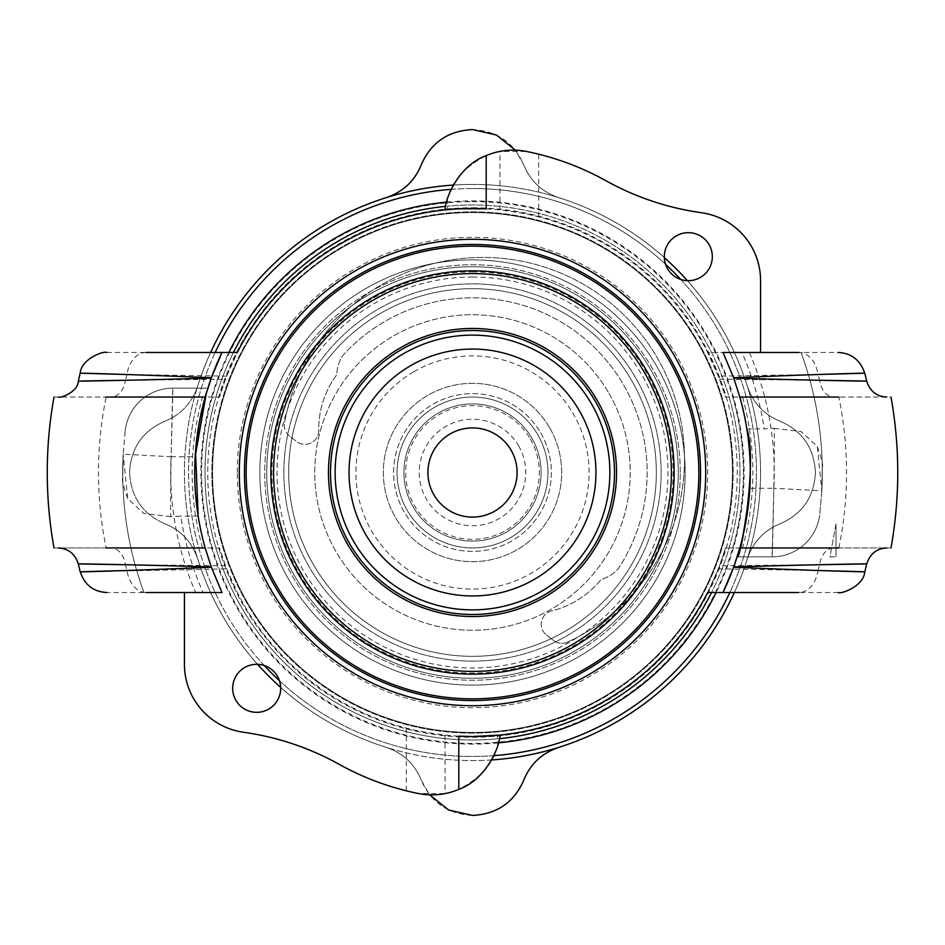 <?xml version="1.0" encoding="UTF-8"?>
<svg xmlns="http://www.w3.org/2000/svg" width="945" height="945" viewBox="0 0 945 945"><rect width="100%" height="100%" fill="white"/><g stroke="black" fill="none" stroke-linecap="round" stroke-linejoin="round"><path stroke-width="0.71" stroke-dasharray="4.72 3.54" d="M712.329 256.674A24.003 24.003 0 0 0 676.325 235.884A24.003 24.003 0 0 0 676.325 277.464A24.003 24.003 0 0 0 712.329 256.674M280.689 688.326A24.003 24.003 0 0 0 244.672 667.536A24.003 24.003 0 0 0 244.672 709.116A24.003 24.003 0 0 0 280.689 688.326M680.258 472.5A207.758 207.758 0 0 0 472.5 264.742A207.758 207.758 0 0 0 264.742 472.5A207.758 207.758 0 0 0 472.5 680.258A207.758 207.758 0 0 0 680.258 472.5A207.758 207.758 0 0 0 472.5 264.742A207.758 207.758 0 0 0 264.742 472.5A207.758 207.758 0 0 0 472.5 680.258A207.758 207.758 0 0 0 680.258 472.5M237.301 472.5A235.199 235.199 0 0 1 590.093 268.817A235.199 235.199 0 0 1 590.093 676.183A235.199 235.199 0 0 1 237.301 472.5M472.5 733.143A260.643 260.643 0 0 1 211.857 472.5A260.643 260.643 0 0 1 472.5 211.857A260.643 260.643 0 0 1 733.143 472.5A260.643 260.643 0 0 1 472.5 733.143A260.643 260.643 0 0 1 211.857 472.5A260.643 260.643 0 0 1 472.5 211.857A260.643 260.643 0 0 1 733.143 472.5A260.643 260.643 0 0 1 472.5 733.143A260.643 260.643 0 0 1 211.857 472.5A260.643 260.643 0 0 1 472.5 211.857A260.643 260.643 0 0 1 733.143 472.5A260.643 260.643 0 0 1 472.5 733.143A260.643 260.643 0 0 1 211.857 472.5A260.643 260.643 0 0 1 472.5 211.857A260.643 260.643 0 0 1 733.143 472.5A260.643 260.643 0 0 1 472.5 733.143A260.643 260.643 0 0 1 211.857 472.5A260.643 260.643 0 0 1 472.5 211.857A260.643 260.643 0 0 1 733.143 472.5A260.643 260.643 0 0 1 472.5 733.143M472.5 239.298A233.202 233.202 0 0 1 705.702 472.5A233.202 233.202 0 0 1 472.5 705.702A233.202 233.202 0 0 1 239.298 472.5A233.202 233.202 0 0 1 472.5 239.298M212.282 397.054A270.931 270.931 0 0 0 212.282 547.946L219.488 547.946A264.021 264.021 0 0 0 725.512 547.946L732.718 547.946A270.931 270.931 0 0 0 732.718 397.054L725.512 397.054A264.021 264.021 0 0 0 219.488 397.054L106.159 397.054A374.019 374.019 0 0 0 106.159 547.946L53.995 547.946M891.005 547.946L732.718 547.946M732.718 397.054L891.005 397.054M739.841 397.054L833.986 397.054L725.512 397.054L719.499 379.217A264.021 264.021 0 0 0 718.306 376.134L707.663 352.473L838.156 352.473M886.717 397.054L833.986 397.054A20.577 14.636 90 0 1 819.598 380.292L854.044 380.918M90.956 380.918L125.401 380.292A20.577 14.636 90 0 1 111.014 397.054L219.488 397.054L225.501 379.217A264.021 264.021 0 0 1 226.694 376.134L237.337 352.473L146.085 352.473A27.44 19.479 -90 0 0 126.996 374.492L80.254 373.169M445.06 209.908A264.021 264.021 0 0 1 447.422 209.672C454.592 208.621 467.527 208.349 486.214 208.833A264.021 264.021 0 0 1 499.94 209.908C518.616 212.341 531.551 214.68 538.733 216.925A264.021 264.021 0 0 1 707.663 352.473L760.571 352.473L760.571 280.665A68.583 68.583 0 0 0 701.462 212.731A274.357 274.357 0 0 1 605.946 180.731A274.357 274.357 0 0 0 538.733 154.212L526.613 151.483L499.94 151.401A68.583 68.583 0 0 0 486.214 155.618C464.786 166.816 451.852 181.251 447.422 198.911A68.583 68.583 0 0 0 445.06 209.908M53.995 397.054L106.159 397.054M172.911 388.135A48.018 48.018 0 0 0 125.295 429.94A48.018 48.018 0 0 1 172.911 388.135L207.841 388.135L206.341 392.966L207.841 388.135L172.911 388.135A48.018 48.018 0 0 0 125.248 430.365L123.181 454.214L171.128 456.73L172.911 388.135C172.651 384.272 170.135 486.876 170.714 516.667L180.814 516.124A294.935 294.935 0 0 0 203.104 592.527L195.603 592.527A301.786 301.786 0 0 1 171.128 456.73L195.166 456.73A277.783 277.783 0 0 1 205.159 397.054L58.283 397.054M772.089 556.865A48.018 48.018 0 0 0 819.705 515.025A48.018 48.018 0 0 1 772.089 556.865L737.159 556.865L772.089 556.865A48.018 48.018 0 0 0 819.752 514.635L821.819 490.786L773.872 488.27L772.089 556.865C772.348 560.787 774.876 458.077 774.286 428.321L764.186 428.876A294.935 294.935 0 0 0 741.896 352.473L749.397 352.473A301.786 301.786 0 0 1 773.872 488.27L749.834 488.27A277.783 277.783 0 0 1 739.841 547.946L886.788 547.946M749.397 352.473L760.571 352.473M206.79 391.513A277.783 277.783 0 0 1 208.644 385.631M195.603 592.527L184.429 592.527L184.429 664.335A68.583 68.583 0 0 0 243.538 732.269A274.357 274.357 0 0 1 339.054 764.269A274.357 274.357 0 0 0 406.267 790.788L418.387 793.516L445.06 793.599A68.583 68.583 0 0 0 458.786 789.382C480.214 778.184 493.148 763.749 497.578 746.089A68.583 68.583 0 0 0 499.94 735.092A264.021 264.021 0 0 1 497.578 735.328C490.408 736.379 477.473 736.651 458.786 736.167A264.021 264.021 0 0 1 445.06 735.092C426.384 732.659 413.449 730.32 406.267 728.075A264.021 264.021 0 0 1 237.337 592.527L226.694 568.866A264.021 264.021 0 0 1 225.501 565.783L219.488 547.946L111.014 547.946A20.577 14.636 90 0 1 125.401 564.708L114.475 564.496M834.281 564.425L819.598 564.708A20.577 14.636 -90 0 1 833.986 547.946L725.512 547.946L719.499 565.783A264.021 264.021 0 0 1 718.306 568.866L707.663 592.527L798.915 592.527A27.44 19.479 -90 0 0 818.004 570.508L864.746 571.831M212.282 547.946L106.159 547.946M719.499 379.217L819.598 380.292A359.135 359.135 0 0 0 818.004 374.492L718.306 376.134M864.746 373.169L818.004 374.492A27.44 19.479 90 0 0 798.915 352.473M866.73 563.881L861.427 563.964M718.306 568.866L818.004 570.508A359.135 359.135 0 0 0 819.598 564.708L719.499 565.783M226.694 376.134L126.996 374.492A359.135 359.135 0 0 0 125.401 380.292L225.501 379.217M205.159 547.946L58.212 547.946M86.727 564.011L78.281 563.881M225.501 565.783L125.401 564.708A359.135 359.135 0 0 0 126.996 570.508A27.44 19.479 -90 0 0 146.085 592.527L106.844 592.527M106.844 352.473L146.085 352.473M203.104 592.527L221.992 592.527A277.783 277.783 0 0 1 198.166 516.124L180.814 516.124M80.266 571.831L226.694 568.866M184.429 592.527L146.085 592.527M741.896 352.473L723.008 352.473A277.783 277.783 0 0 1 746.833 428.876L764.186 428.876M838.156 592.527L798.915 592.527M821.819 490.786A349.804 349.804 0 0 0 801.065 352.473A349.804 349.804 0 0 1 821.819 490.774L822.256 466.948L821.807 491.164L819.752 514.635A48.018 48.018 0 0 1 819.705 515.025A48.018 48.018 0 0 0 819.752 514.635M774.286 428.345L801.136 431.534L817.307 446.442L821.819 490.774M123.181 454.214A349.804 349.804 0 0 0 143.935 592.527A349.804 349.804 0 0 1 123.181 454.226L122.744 478.052L123.193 453.836L125.248 430.365A48.018 48.018 0 0 1 125.295 429.94A48.018 48.018 0 0 0 125.248 430.365M170.714 516.655L143.864 513.466L127.693 498.558L123.181 454.226M406.267 728.075L406.267 790.788M497.578 746.089L497.578 735.328M538.733 216.925L538.733 154.212M447.422 198.911L447.422 209.672M836.018 524.062L836.018 556.865L836.018 524.062L829.887 556.865L836.018 556.865L829.887 556.865L836.018 524.062M747.4 558.601C753.177 541.863 764.092 530.251 780.168 523.754C764.092 530.251 753.177 541.863 747.4 558.601A288.071 288.071 0 0 1 558.601 747.4A288.071 288.071 0 0 0 747.4 558.601M386.399 197.599A288.071 288.071 0 0 0 197.599 386.399A288.071 288.071 0 0 1 386.399 197.599C403.137 191.823 414.749 180.908 421.246 164.832C430.932 142.624 448.024 130.859 472.5 129.559C496.976 130.859 514.068 142.624 523.754 164.832C530.251 180.908 541.863 191.823 558.601 197.599A288.071 288.071 0 0 1 747.4 386.399C753.177 403.137 764.092 414.749 780.168 421.246C802.376 430.932 814.141 448.024 815.441 472.5C814.141 448.024 802.376 430.932 780.168 421.246C764.092 414.749 753.177 403.137 747.4 386.399A288.071 288.071 0 0 0 558.601 197.599C541.863 191.823 530.251 180.908 523.754 164.832L515.368 150.172M780.168 523.754C802.376 514.068 814.141 496.976 815.441 472.5C814.141 496.976 802.376 514.068 780.168 523.754M558.601 747.4C541.863 753.177 530.251 764.092 523.754 780.168C514.068 802.376 496.976 814.141 472.5 815.441C448.024 814.141 430.932 802.376 421.246 780.168L429.632 794.828M386.399 747.4C403.137 753.177 414.749 764.092 421.246 780.168C414.749 764.092 403.137 753.177 386.399 747.4A288.071 288.071 0 0 1 197.599 558.601A288.071 288.071 0 0 0 386.399 747.4M164.832 523.754C180.908 530.251 191.823 541.863 197.599 558.601C191.823 541.863 180.908 530.251 164.832 523.754C142.624 514.068 130.859 496.976 129.559 472.5C130.859 496.976 142.624 514.068 164.832 523.754M164.832 421.246C142.624 430.932 130.859 448.024 129.559 472.5C130.859 448.024 142.624 430.932 164.832 421.246C180.908 414.749 191.823 403.137 197.599 386.399C191.823 403.137 180.908 414.749 164.832 421.246M472.5 661.122A188.622 188.622 0 0 1 283.878 472.5A188.622 188.622 0 0 1 472.5 283.878A188.622 188.622 0 0 1 661.122 472.5A188.622 188.622 0 0 1 472.5 661.122A188.622 188.622 0 0 1 283.878 472.5A188.622 188.622 0 0 1 472.5 283.878A188.622 188.622 0 0 1 661.122 472.5A188.622 188.622 0 0 1 472.5 661.122M472.5 271.888A200.612 200.612 0 0 1 673.112 472.5A200.612 200.612 0 0 1 472.5 673.112A200.612 200.612 0 0 1 271.888 472.5A200.612 200.612 0 0 1 472.5 271.888M472.5 244.448A228.052 228.052 0 0 1 700.552 472.5A228.052 228.052 0 0 1 472.5 700.552A228.052 228.052 0 0 1 244.448 472.5A228.052 228.052 0 0 1 472.5 244.448M472.5 266.738A205.762 205.762 0 0 1 678.262 472.5A205.762 205.762 0 0 1 472.5 678.262A205.762 205.762 0 0 1 266.738 472.5A205.762 205.762 0 0 1 472.5 266.738A205.762 205.762 0 0 1 678.262 472.5A205.762 205.762 0 0 1 472.5 678.262A205.762 205.762 0 0 1 266.738 472.5A205.762 205.762 0 0 1 472.5 266.738M472.5 212.554A259.946 259.946 0 0 1 732.446 472.5A259.946 259.946 0 0 1 472.5 732.446A259.946 259.946 0 0 1 212.554 472.5A259.946 259.946 0 0 1 472.5 212.554A259.946 259.946 0 0 1 732.446 472.5A259.946 259.946 0 0 1 472.5 732.446A259.946 259.946 0 0 1 212.554 472.5A259.946 259.946 0 0 1 472.5 212.554M472.5 201.58A270.92 270.92 0 0 1 743.42 472.5A270.92 270.92 0 0 1 472.5 743.42A270.92 270.92 0 0 1 201.58 472.5A270.92 270.92 0 0 1 472.5 201.58M472.5 277.027A195.473 195.473 0 0 1 667.973 472.5A195.473 195.473 0 0 1 472.5 667.973A195.473 195.473 0 0 1 277.027 472.5A195.473 195.473 0 0 1 472.5 277.027M453.328 185.066A288.071 288.071 0 0 1 664.335 257.595M687.405 280.665A288.071 288.071 0 0 1 734.371 592.527M491.672 759.934A288.071 288.071 0 0 1 280.665 687.405M257.595 664.335A288.071 288.071 0 0 1 210.629 352.473M493.881 755.646A283.961 283.961 0 0 1 279.46 680.743M264.257 665.54A283.961 283.961 0 0 1 215.165 352.473M451.119 189.354A283.961 283.961 0 0 1 665.54 264.257M680.743 279.46A283.961 283.961 0 0 1 729.835 592.527M472.5 184.429A288.071 288.071 0 0 1 760.571 472.5A288.071 288.071 0 0 1 472.5 760.571A288.071 288.071 0 0 1 184.429 472.5A288.071 288.071 0 0 1 472.5 184.429M472.5 188.539A283.961 283.961 0 0 1 756.461 472.5A283.961 283.961 0 0 1 472.5 756.461A283.961 283.961 0 0 1 188.539 472.5A283.961 283.961 0 0 1 472.5 188.539M472.5 207.746A264.754 264.754 0 0 1 737.254 472.5A264.754 264.754 0 0 1 472.5 737.254A264.754 264.754 0 0 1 207.746 472.5A264.754 264.754 0 0 1 472.5 207.746M445.615 206.353A267.494 267.494 0 0 1 739.994 472.5A267.494 267.494 0 0 1 472.5 739.994A267.494 267.494 0 0 1 205.006 472.5A267.494 267.494 0 0 1 472.5 205.006A267.494 267.494 0 0 1 711.55 592.527M499.385 738.647A267.494 267.494 0 0 1 233.45 352.473M498.464 742.864A271.617 271.617 0 0 1 228.855 352.473M446.536 202.135A271.617 271.617 0 0 1 716.145 592.527M365.774 534.551A123.464 123.464 0 0 1 410.449 365.774A123.464 123.464 0 0 1 579.226 410.449A123.464 123.464 0 0 1 534.551 579.226A123.464 123.464 0 0 1 365.774 534.551M433.956 494.908A44.58 44.58 0 0 1 450.092 433.956A44.58 44.58 0 0 1 511.044 450.092A44.58 44.58 0 0 1 494.908 511.044A44.58 44.58 0 0 1 433.956 494.908M537.729 434.582A75.446 75.446 0 0 0 434.582 407.271A75.446 75.446 0 0 0 407.271 510.418A75.446 75.446 0 0 0 510.418 537.729A75.446 75.446 0 0 0 537.729 434.582A75.446 75.446 0 0 1 510.418 537.729A75.446 75.446 0 0 1 407.271 510.418A75.446 75.446 0 0 1 434.582 407.271A75.446 75.446 0 0 1 537.729 434.582A75.446 75.446 0 0 1 510.418 537.729A75.446 75.446 0 0 1 407.271 510.418A75.446 75.446 0 0 1 434.582 407.271A75.446 75.446 0 0 1 537.729 434.582A75.446 75.446 0 0 1 510.418 537.729A75.446 75.446 0 0 1 407.271 510.418A75.446 75.446 0 0 1 434.582 407.271A75.446 75.446 0 0 1 537.729 434.582A75.446 75.446 0 0 1 510.418 537.729A75.446 75.446 0 0 1 407.271 510.418A75.446 75.446 0 0 1 434.582 407.271A75.446 75.446 0 0 1 537.729 434.582M597.016 400.101A144.042 144.042 0 0 1 544.899 597.016A144.042 144.042 0 0 1 347.984 544.899A144.042 144.042 0 0 1 400.101 347.984A144.042 144.042 0 0 1 597.016 400.101A144.042 144.042 0 0 1 544.899 597.016A144.042 144.042 0 0 1 347.984 544.899A144.042 144.042 0 0 1 400.101 347.984A144.042 144.042 0 0 1 597.016 400.101M372.519 300.545A198.911 198.911 0 0 1 660.968 536.098A198.911 198.911 0 0 1 408.901 660.968A198.911 198.911 0 0 1 284.032 408.901A198.911 198.911 0 0 1 536.098 284.032M572.481 644.455A198.911 198.911 0 0 1 408.901 660.968M300.545 572.481A198.911 198.911 0 0 1 372.519 300.545A198.911 198.911 0 0 1 644.455 372.519A198.911 198.911 0 0 1 572.481 644.455A198.911 198.911 0 0 1 300.545 572.481M668.174 358.734A226.339 226.339 0 0 1 586.266 668.174A226.339 226.339 0 0 1 276.826 586.266A226.339 226.339 0 0 1 358.734 276.826A226.339 226.339 0 0 1 668.174 358.734M631.414 380.103A183.814 183.814 0 0 1 564.897 631.414A183.814 183.814 0 0 1 313.586 564.897A183.814 183.814 0 0 1 380.103 313.586A183.814 183.814 0 0 1 631.414 380.103A183.814 183.814 0 0 1 564.897 631.414A183.814 183.814 0 0 1 313.586 564.897A183.814 183.814 0 0 1 380.103 313.586A183.814 183.814 0 0 1 631.414 380.103A183.814 183.814 0 0 1 564.897 631.414A183.814 183.814 0 0 1 313.586 564.897A183.814 183.814 0 0 1 380.103 313.586A183.814 183.814 0 0 1 631.414 380.103A183.814 183.814 0 0 1 564.897 631.414A183.814 183.814 0 0 1 313.586 564.897A183.814 183.814 0 0 1 380.103 313.586A183.814 183.814 0 0 1 631.414 380.103M608.875 393.203A157.756 157.756 0 0 1 551.797 608.875A157.756 157.756 0 0 1 336.125 551.797A157.756 157.756 0 0 1 393.203 336.125A157.756 157.756 0 0 1 608.875 393.203A157.756 157.756 0 0 1 551.797 608.875A157.756 157.756 0 0 1 336.125 551.797A157.756 157.756 0 0 1 393.203 336.125A157.756 157.756 0 0 1 608.875 393.203M549.588 427.683A89.161 89.161 0 0 1 517.317 549.588A89.161 89.161 0 0 1 395.412 517.317A89.161 89.161 0 0 1 427.683 395.412A89.161 89.161 0 0 1 549.588 427.683A89.161 89.161 0 0 1 517.317 549.588A89.161 89.161 0 0 1 395.412 517.317A89.161 89.161 0 0 1 427.683 395.412A89.161 89.161 0 0 1 549.588 427.683M531.799 438.019A68.583 68.583 0 0 1 506.981 531.799A68.583 68.583 0 0 1 413.201 506.981A68.583 68.583 0 0 1 438.019 413.201A68.583 68.583 0 0 1 531.799 438.019A68.583 68.583 0 0 1 506.981 531.799A68.583 68.583 0 0 1 413.201 506.981A68.583 68.583 0 0 1 438.019 413.201A68.583 68.583 0 0 1 531.799 438.019A68.583 68.583 0 0 1 506.981 531.799A68.583 68.583 0 0 1 413.201 506.981A68.583 68.583 0 0 1 438.019 413.201A68.583 68.583 0 0 1 531.799 438.019A68.583 68.583 0 0 1 506.981 531.799A68.583 68.583 0 0 1 413.201 506.981A68.583 68.583 0 0 1 438.019 413.201A68.583 68.583 0 0 1 531.799 438.019A68.583 68.583 0 0 1 506.981 531.799A68.583 68.583 0 0 1 413.201 506.981A68.583 68.583 0 0 1 438.019 413.201A68.583 68.583 0 0 1 531.799 438.019A68.583 68.583 0 0 1 506.981 531.799A68.583 68.583 0 0 1 413.201 506.981A68.583 68.583 0 0 1 438.019 413.201A68.583 68.583 0 0 1 531.799 438.019A68.583 68.583 0 0 1 506.981 531.799A68.583 68.583 0 0 1 413.201 506.981A68.583 68.583 0 0 1 438.019 413.201A68.583 68.583 0 0 1 531.799 438.019A68.583 68.583 0 0 1 506.981 531.799A68.583 68.583 0 0 1 413.201 506.981A68.583 68.583 0 0 1 438.019 413.201A68.583 68.583 0 0 1 531.799 438.019A68.583 68.583 0 0 1 506.981 531.799A68.583 68.583 0 0 1 413.201 506.981A68.583 68.583 0 0 1 438.019 413.201A68.583 68.583 0 0 1 531.799 438.019M540.694 432.857A78.872 78.872 0 0 1 512.143 540.694A78.872 78.872 0 0 1 404.306 512.143A78.872 78.872 0 0 1 432.857 404.306A78.872 78.872 0 0 1 540.694 432.857A78.872 78.872 0 0 1 512.143 540.694A78.872 78.872 0 0 1 404.306 512.143A78.872 78.872 0 0 1 432.857 404.306A78.872 78.872 0 0 1 540.694 432.857M595.244 401.141A141.974 141.974 0 0 1 543.859 595.244A141.974 141.974 0 0 1 349.756 543.859A141.974 141.974 0 0 1 401.141 349.756A141.974 141.974 0 0 1 595.244 401.141M656.314 365.62A212.625 212.625 0 0 1 579.38 656.314A212.625 212.625 0 0 1 288.686 579.38A212.625 212.625 0 0 1 365.62 288.686A212.625 212.625 0 0 1 656.314 365.62A212.625 212.625 0 0 1 579.38 656.314A212.625 212.625 0 0 1 288.686 579.38A212.625 212.625 0 0 1 365.62 288.686A212.625 212.625 0 0 1 656.314 365.62M667.465 538.284A205.762 205.762 0 0 1 318.04 608.45A205.762 205.762 0 0 1 431.995 270.766A205.762 205.762 0 0 1 667.465 538.284A205.762 205.762 0 0 0 431.995 270.766A205.762 205.762 0 0 0 318.04 608.45A205.762 205.762 0 0 0 667.465 538.284M608.982 518.557A144.042 144.042 0 0 0 444.138 331.282A144.042 144.042 0 0 0 364.38 567.661A144.042 144.042 0 0 0 608.982 518.557M289.619 436.082A13.714 13.714 0 0 1 284.528 422.769A13.714 13.714 0 0 0 289.619 436.082L296.576 441.469L289.619 436.082M567.673 642.045A201.651 201.651 0 0 0 606.347 299.659A201.651 201.651 0 0 0 284.528 422.769A201.651 201.651 0 0 1 606.347 299.659A201.651 201.651 0 0 1 567.673 642.045A13.714 13.714 0 0 1 553.51 640.45A13.714 13.714 0 0 0 567.673 642.045M553.51 640.45L546.553 635.064L553.51 640.45M551.679 610.895A13.714 13.714 0 0 0 546.553 635.064A13.714 13.714 0 0 1 551.679 610.895A91.689 91.689 0 0 0 601.126 579.439A36.749 36.749 0 0 0 618.065 568.996A174.648 174.648 0 0 0 579.439 334.424A174.648 174.648 0 0 0 342.657 355.71A36.749 36.749 0 0 0 336.774 374.716A91.689 91.689 0 0 0 318.689 430.471A13.714 13.714 0 0 1 296.576 441.469A13.714 13.714 0 0 0 318.689 430.471A91.689 91.689 0 0 1 336.774 374.716A36.749 36.749 0 0 1 342.657 355.71A174.648 174.648 0 0 1 579.439 334.424A174.648 174.648 0 0 1 618.065 568.996A36.749 36.749 0 0 1 601.126 579.439A91.689 91.689 0 0 1 551.679 610.895M742.486 397.054A280.322 280.322 0 0 1 742.486 547.946M202.513 547.946A280.322 280.322 0 0 1 202.513 397.054M445.06 735.092L445.06 793.599M458.786 736.167L458.786 789.382M499.94 209.908L499.94 151.401M486.214 208.833L486.214 155.618M838.841 547.946A374.019 374.019 0 0 0 838.841 397.054M413.886 371.704A116.601 116.601 0 0 1 573.296 413.886A116.601 116.601 0 0 1 531.114 573.296A116.601 116.601 0 0 1 371.704 531.114A116.601 116.601 0 0 1 413.886 371.704M530.287 438.905A66.847 66.847 0 0 1 506.095 530.287A66.847 66.847 0 0 1 414.713 506.095A66.847 66.847 0 0 1 438.905 414.713A66.847 66.847 0 0 1 530.287 438.905M518.545 445.733A53.263 53.263 0 0 1 499.267 518.545A53.263 53.263 0 0 1 426.455 499.267A53.263 53.263 0 0 1 445.733 426.455A53.263 53.263 0 0 1 518.545 445.733M817.236 446.477C821.701 458.963 823.378 465.932 822.268 467.373M125.295 429.987L125.035 432.078M127.764 498.523C123.382 486.51 121.704 479.564 122.732 477.662M125.295 429.94L125 432.361"/><path stroke-width="1.42" d="M712.329 256.674A24.003 24.003 0 0 1 676.325 277.464A24.003 24.003 0 0 1 676.325 235.884A24.003 24.003 0 0 1 712.329 256.674M280.689 688.326A24.003 24.003 0 0 1 244.672 709.116A24.003 24.003 0 0 1 244.672 667.536A24.003 24.003 0 0 1 280.689 688.326M472.5 239.298A233.202 233.202 0 0 1 705.702 472.5A233.202 233.202 0 0 1 472.5 705.702A233.202 233.202 0 0 1 239.298 472.5A233.202 233.202 0 0 1 472.5 239.298M838.841 397.054L739.841 397.054A277.783 277.783 0 0 1 723.008 592.527L707.663 592.527A264.021 264.021 0 0 1 458.786 736.167L472.5 736.521L499.94 735.092C500.177 744.636 487.62 778.881 458.786 789.382A68.583 68.583 0 0 1 418.387 793.516A274.357 274.357 0 0 1 339.054 764.269A274.357 274.357 0 0 0 243.538 732.269A68.583 68.583 0 0 1 184.429 664.335L184.429 592.527M208.644 385.631A277.783 277.783 0 0 1 221.992 352.473L237.337 352.473A264.021 264.021 0 0 1 486.214 208.833L486.214 155.618A68.583 68.583 0 0 1 526.613 151.483A274.357 274.357 0 0 1 605.946 180.731A274.357 274.357 0 0 0 701.462 212.731A68.583 68.583 0 0 1 760.571 280.665L760.571 352.473M486.214 155.618C457.38 166.119 444.823 200.364 445.06 209.908C447.517 208.963 461.231 208.609 486.214 208.833M125.401 564.708C32.425 563.326 87.436 563.362 211.255 566.917L205.159 547.946A277.783 277.783 0 0 1 205.159 397.054L106.159 397.054M125.401 380.292C32.449 381.674 87.483 381.638 211.255 378.083L205.159 397.054A277.783 277.783 0 0 1 206.79 391.513M819.598 380.292C912.551 381.674 857.517 381.638 733.745 378.083L739.841 397.054M854.044 380.918L866.671 381.118C869.943 391.218 876.629 396.534 886.717 397.054M798.915 352.473L723.008 352.473L733.627 377.764C854.67 372.625 910.626 372.188 818.004 374.492M838.841 547.946L739.841 547.946L733.745 566.917C857.564 563.362 912.563 563.326 819.598 564.708M861.427 563.964L834.281 564.425M58.283 397.054C59.96 398.554 78.128 392.08 78.329 381.118L90.956 380.918M114.475 564.496L86.727 564.011M106.159 547.946L205.159 547.946M126.996 374.492C34.374 372.188 90.33 372.625 211.373 377.764L221.992 352.473L146.085 352.473M198.166 516.124L195.509 451.639L206.341 392.966L195.166 456.636M146.085 592.527L221.992 592.527L211.373 567.236A277.783 277.783 0 0 1 211.255 566.917M211.373 567.236C90.318 572.375 34.398 572.812 126.996 570.508M733.745 566.917A277.783 277.783 0 0 1 733.627 567.236L723.008 592.527L798.915 592.527M746.833 428.876C757.819 459.447 740.809 560.846 737.159 556.865C740.384 552.766 744.613 529.897 749.834 488.27M818.004 570.508C910.626 572.812 854.67 572.375 733.627 567.236M429.632 794.828L448.674 810.007L472.5 815.441C496.976 814.141 514.068 802.376 523.754 780.168C530.251 764.092 541.863 753.177 558.601 747.4M515.368 150.172L496.326 134.993L472.5 129.559C448.024 130.859 430.932 142.624 421.246 164.832C414.749 180.908 403.137 191.823 386.399 197.599M472.5 244.448A228.052 228.052 0 0 1 700.552 472.5A228.052 228.052 0 0 1 472.5 700.552A228.052 228.052 0 0 1 244.448 472.5A228.052 228.052 0 0 1 472.5 244.448M664.335 257.595A288.071 288.071 0 0 1 687.405 280.665M734.371 592.527A288.071 288.071 0 0 1 491.672 759.934M280.665 687.405A288.071 288.071 0 0 1 257.595 664.335M210.629 352.473A288.071 288.071 0 0 1 453.328 185.066M279.46 680.743A283.961 283.961 0 0 1 264.257 665.54M215.165 352.473A283.961 283.961 0 0 1 451.119 189.354M665.54 264.257A283.961 283.961 0 0 1 680.743 279.46M729.835 592.527A283.961 283.961 0 0 1 493.881 755.646M233.45 352.473A267.494 267.494 0 0 1 445.615 206.353M711.55 592.527A267.494 267.494 0 0 1 499.385 738.647M228.855 352.473A271.617 271.617 0 0 1 446.536 202.135M716.145 592.527A271.617 271.617 0 0 1 498.464 742.864M433.956 494.908A44.58 44.58 0 0 1 450.092 433.956A44.58 44.58 0 0 1 511.044 450.092A44.58 44.58 0 0 1 494.908 511.044A44.58 44.58 0 0 1 433.956 494.908M408.901 660.968A198.911 198.911 0 0 0 660.968 536.098A198.911 198.911 0 0 0 536.098 284.032A198.911 198.911 0 0 0 284.032 408.901A198.911 198.911 0 0 0 408.901 660.968A198.911 198.911 0 0 1 372.519 300.545M536.098 284.032A198.911 198.911 0 0 1 572.481 644.455M646.829 371.137A201.651 201.651 0 0 0 297.557 372.212A201.651 201.651 0 0 0 473.114 674.151A201.651 201.651 0 0 0 646.829 371.137M668.174 358.734A226.339 226.339 0 0 1 586.266 668.174A226.339 226.339 0 0 1 276.826 586.266A226.339 226.339 0 0 1 358.734 276.826A226.339 226.339 0 0 1 668.174 358.734M365.774 534.551A123.464 123.464 0 0 1 410.449 365.774A123.464 123.464 0 0 1 579.226 410.449A123.464 123.464 0 0 1 534.551 579.226A123.464 123.464 0 0 1 365.774 534.551M591.263 403.444A137.379 137.379 0 0 1 541.556 591.263A137.379 137.379 0 0 1 353.737 541.556A137.379 137.379 0 0 1 403.444 353.737A137.379 137.379 0 0 1 591.263 403.444M595.244 401.141A141.974 141.974 0 0 1 543.859 595.244A141.974 141.974 0 0 1 349.756 543.859A141.974 141.974 0 0 1 401.141 349.756A141.974 141.974 0 0 1 595.244 401.141M608.982 518.557A144.042 144.042 0 0 1 364.38 567.661A144.042 144.042 0 0 1 444.138 331.282A144.042 144.042 0 0 1 608.982 518.557M458.786 736.167L458.786 789.382M866.719 381.107L864.793 373.157M864.793 571.843L866.719 563.87C870.132 553.711 876.806 548.395 886.788 547.946M80.207 571.843L78.281 563.87C75.104 553.853 68.418 548.537 58.212 547.946M80.254 373.169C81.069 359.135 103.525 350.654 106.844 352.473M80.266 571.831C84.648 584.908 93.52 591.806 106.844 592.527M864.746 373.169C860.127 359.962 851.268 353.064 838.156 352.473M864.746 571.831C863.931 585.865 841.475 594.346 838.156 592.527M53.995 397.054C45.006 447.351 45.006 497.649 53.995 547.946M78.281 381.107L80.207 373.157M891.005 547.946C899.994 497.649 899.994 447.351 891.005 397.054"/></g></svg>
